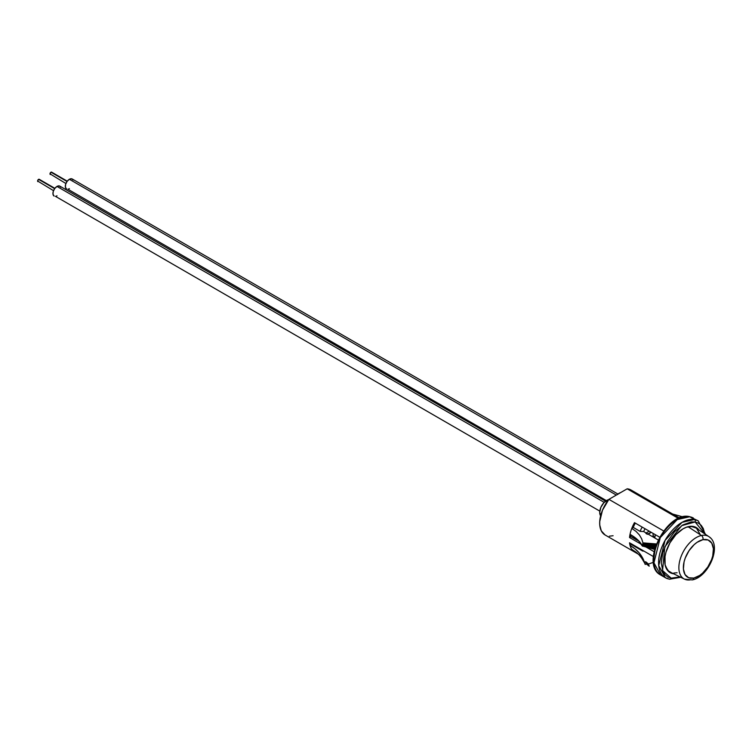 <?xml version="1.0" encoding="UTF-8"?>
<svg xmlns="http://www.w3.org/2000/svg" width="752" height="752" viewBox="0 0 752 752"><rect width="100%" height="100%" fill="white"/><g stroke="black" fill="none" stroke-linecap="round" stroke-linejoin="round"><path stroke-width="1.13" d="M600.876 516.163L599.72 512.413L600.876 507.318L603.978 502.599L608.678 499.648A9.748 5.631 120 0 0 606.61 500.475L607.616 501.048L606.61 500.475A9.748 5.631 120 0 0 600.622 515.834M617.101 494.722L620.579 492.616A9.748 5.631 120 0 0 618.999 493.321L618.999 493.321A9.748 5.631 120 0 0 617.411 494.449M643.637 531.532L640.084 531.373L633.231 527.415L631.783 528.393L636.089 531.438L639.388 534.973L641.663 538.817L642.96 542.888L656.205 543.922A27.316 15.773 120 0 0 654.87 548.396A27.316 15.773 120 0 1 656.205 543.922L655.34 543.856A27.73 16.008 120 0 0 653.873 549.082L642.227 545.896L637.884 540.002L630.035 534.305A25.963 14.993 -60 0 1 631.783 528.393L634.481 522.649L659.617 537.163L634.481 522.649A25.963 14.993 -60 0 0 631.783 528.393L636.089 531.438L639.388 534.973L641.663 538.817L642.96 542.888A33.887 19.561 120 0 0 642.227 545.896A43.061 17.475 11.7 0 0 630.035 534.305A25.963 14.993 -60 0 1 631.783 528.393L633.231 527.415L640.084 531.373L643.637 531.532A22.626 13.066 -60 0 1 645.047 528.75A22.626 13.066 -60 0 0 643.637 531.532L658.169 539.927L643.637 531.532M635.308 523.129A24.29 14.025 120 0 0 633.231 527.415A24.29 14.025 120 0 1 635.308 523.129M654.616 549.327L653.591 549.157A28.153 16.253 -60 0 1 654.992 544.091L654.475 543.79A28.153 16.253 120 0 0 653.074 548.866L652.783 548.941A28.567 16.497 -60 0 1 654.137 544.025L653.62 543.724A28.567 16.497 120 0 0 652.275 548.64L651.984 548.716A28.99 16.732 -60 0 1 653.281 543.959L652.764 543.658A28.99 16.732 120 0 0 651.467 548.415L651.185 548.49A29.403 16.976 -60 0 1 652.426 543.884L651.909 543.593A29.403 16.976 120 0 0 650.668 548.189L650.386 548.264A29.817 17.221 -60 0 1 651.57 543.818L651.053 543.517A29.817 17.221 120 0 0 649.869 547.973L650.386 548.264A29.817 17.221 -60 0 1 651.57 543.818L651.909 543.593A29.403 16.976 120 0 0 650.668 548.189L651.185 548.49A29.403 16.976 -60 0 1 652.426 543.884L652.764 543.658A28.99 16.732 120 0 0 651.467 548.415L651.984 548.716A28.99 16.732 -60 0 1 653.281 543.959L653.62 543.724A28.567 16.497 120 0 0 652.275 548.64L652.783 548.941A28.567 16.497 -60 0 1 654.137 544.025L654.475 543.79A28.153 16.253 120 0 0 653.074 548.866L653.591 549.157A28.153 16.253 -60 0 1 654.992 544.091L655.34 543.856A27.73 16.008 120 0 0 653.873 549.082L654.39 549.383A27.73 16.008 -60 0 1 655.857 544.157A27.73 16.008 -60 0 0 654.39 549.383L654.616 549.327M637.611 540.509L630.759 536.552L629.537 537.511L641.484 544.41L629.537 537.511A25.963 14.993 -60 0 1 630.035 534.305A25.963 14.993 -60 0 0 629.537 537.511L630.759 536.552L637.611 540.509A24.29 14.025 -60 0 1 637.705 539.833A24.29 14.025 120 0 0 637.611 540.509M645.771 546.883L654.061 551.667L645.771 546.883M631.003 534.879A24.29 14.025 120 0 0 630.759 536.552A24.29 14.025 120 0 1 631.003 534.879M679.451 517.959L631.022 489.994A25.963 14.993 120 0 0 627.168 488.819L678.417 518.401L627.168 488.819L608.904 499.356A25.963 14.993 120 0 0 605.059 534.963L638.674 554.365M631.812 490.511L627.168 488.819L608.904 499.356L663.668 530.978L608.904 499.356L602.474 510.232L599.72 521.625L599.767 525.065L601.309 530.856L605.087 534.973M629.537 542.784L653.356 556.536L629.537 542.784A25.963 14.993 -60 0 0 630.035 545.416L635.036 548.857L639.172 552.899L642.349 557.458L644.511 562.44L645.62 561.706L648.506 564.009L653.422 562.336L648.506 564.009A33.887 19.561 120 0 0 649.23 566.181L646.41 564.019L645.169 564.432L646.41 564.019L649.23 566.181A33.887 19.561 -60 0 1 648.506 564.009L647.763 563.586A33.887 19.561 120 0 0 648.497 565.748A33.887 19.561 -60 0 1 647.763 563.586L645.62 561.706A33.238 19.195 120 0 0 646.41 564.019A33.238 19.195 -60 0 1 645.62 561.706L644.511 562.44A34.611 19.984 120 0 0 645.169 564.432A34.611 19.984 120 0 1 644.755 563.248L640.638 556.414L636.747 552.682L631.783 549.308A25.963 14.993 -60 0 1 630.035 545.416A25.963 14.993 -60 0 1 629.537 542.784M643.43 560.353L638.824 554.515L631.783 549.308L634.481 551.94L634.989 551.357L634.481 551.94L638.655 554.346L634.481 551.94A25.963 14.993 -60 0 1 631.783 549.308A25.963 14.993 -60 0 1 630.035 545.416A52.339 37.083 164.8 0 1 644.511 562.44A34.611 19.984 120 0 0 644.755 563.248M609.374 536.167L613.096 535.744M642.678 551.037L631.172 544.401L630.035 545.416L631.172 544.401L642.678 551.037L643.947 551.103L642.678 551.037A24.29 14.025 -60 0 1 642.481 550.257A24.29 14.025 120 0 0 642.678 551.037M630.984 543.621A24.29 14.025 120 0 0 631.172 544.401A24.29 14.025 120 0 1 630.984 543.621M672.655 514.03L683.568 517.075L672.655 514.03M642.969 546.319A33.887 19.561 -60 0 1 643.693 543.311L642.96 542.888A33.887 19.561 120 0 0 642.227 545.896L642.969 546.319A33.887 19.561 -60 0 1 643.693 543.311L644.267 542.925A33.154 19.138 120 0 0 643.468 546.187L642.969 546.319M643.985 546.488A33.154 19.138 -60 0 1 644.784 543.226L644.267 542.925A33.154 19.138 120 0 0 643.468 546.187L643.985 546.488A33.154 19.138 -60 0 1 644.784 543.226L645.113 543.01A32.74 18.903 120 0 0 644.267 546.413L643.985 546.488M644.784 546.704A32.74 18.903 -60 0 1 645.63 543.301L645.113 543.01A32.74 18.903 120 0 0 644.267 546.413L644.784 546.704A32.74 18.903 -60 0 1 645.63 543.301L645.959 543.085A32.317 18.659 120 0 0 645.066 546.629L644.784 546.704M645.583 546.93A32.317 18.659 -60 0 1 646.466 543.376L645.959 543.085A32.317 18.659 120 0 0 645.066 546.629L645.583 546.93A32.317 18.659 -60 0 1 646.466 543.376L646.805 543.16A31.904 18.424 120 0 0 645.865 546.854L645.583 546.93M646.382 547.155A31.904 18.424 -60 0 1 647.322 543.452L646.805 543.16A31.904 18.424 120 0 0 645.865 546.854L646.382 547.155A31.904 18.424 -60 0 1 647.322 543.452L647.651 543.235A31.49 18.18 120 0 0 646.664 547.08L646.382 547.155M647.181 547.381A31.49 18.18 -60 0 1 648.168 543.527L647.651 543.235A31.49 18.18 120 0 0 646.664 547.08L647.181 547.381A31.49 18.18 -60 0 1 648.168 543.527L648.497 543.301A31.067 17.935 120 0 0 647.472 547.306L647.181 547.381M647.98 547.597A31.067 17.935 -60 0 1 649.014 543.602L648.497 543.301A31.067 17.935 120 0 0 647.472 547.306L647.98 547.597A31.067 17.935 -60 0 1 649.014 543.602L649.343 543.376A30.653 17.7 120 0 0 648.271 547.522L647.98 547.597M648.788 547.823A30.653 17.7 -60 0 1 649.86 543.677L649.343 543.376A30.653 17.7 120 0 0 648.271 547.522L648.788 547.823A30.653 17.7 -60 0 1 649.86 543.677L650.198 543.452A30.24 17.456 120 0 0 649.07 547.747L648.788 547.823M649.587 548.048A30.24 17.456 -60 0 1 650.715 543.743L650.198 543.452A30.24 17.456 120 0 0 649.07 547.747L649.587 548.048A30.24 17.456 -60 0 1 650.715 543.743L651.053 543.517A29.817 17.221 120 0 0 649.869 547.973L649.587 548.048M642.17 527.096A24.29 14.025 120 0 0 640.084 531.373A24.29 14.025 -60 0 1 642.17 527.096M690.975 579.726A24.534 14.166 -60 0 1 684.414 579.106A24.534 14.166 -60 0 1 681.227 556.179A24.534 14.166 -60 0 1 701.456 535.49A3.262 2.359 78.1 0 1 702.941 539.682A21.282 12.286 -60 0 1 712.746 555.841A21.282 12.286 -60 0 1 693.861 578.053A3.262 2.359 78.1 0 1 692.254 579.914A3.262 2.359 -101.9 0 0 693.861 578.053A21.282 12.286 -60 0 1 684.057 561.904A21.282 12.286 -60 0 1 702.941 539.682A3.262 2.359 -101.9 0 0 701.456 535.49A24.534 14.166 120 0 0 681.848 554.685A24.534 14.166 120 0 0 682.816 578.072M670.925 572.394L668.443 570.9L665.576 566.641A25.549 14.749 120 0 0 670.258 572.103L684.414 579.106L692.225 579.914C708.487 577.151 722.578 545.285 708.929 536.646A24.534 14.166 -60 0 0 701.456 535.49L688.042 526.71L701.456 535.49A24.534 14.166 120 0 1 710.452 537.943M677.091 572.751L673.839 573.024M688.005 526.691L691.257 526.419L695.844 527.923M696.653 528.543L699.896 533.892M708.929 536.646L695.788 527.885A25.549 14.749 120 0 0 688.71 526.56M702.941 539.682L697.104 542.305L694.209 544.608L689.001 550.737L685.222 558.106L684.057 561.904L683.408 569.02L685.044 574.584L688.71 577.762L693.861 578.053L699.689 575.44L702.594 573.137L707.801 567.008L711.58 559.638L712.746 555.841L713.394 548.725L711.759 543.16L708.083 539.983L702.941 539.682M67.266 181.176L51.625 172.142A1.354 0.78 120 0 0 50.948 172.208L67.031 181.495L50.948 172.208A1.354 0.78 120 0 0 50.055 173.411A1.354 0.78 120 0 0 50.271 174.492L50.581 172.509L51.832 172.387M616.339 495.07L69.372 179.277A5.734 3.309 120 0 0 65.631 184.334A5.734 3.309 120 0 0 66.505 188.931L65.396 187.173L65.631 184.334L67.125 181.364L69.372 179.277L616.339 495.07M617.918 494.036L72.239 178.995A5.734 3.309 120 0 0 69.372 179.277L71.628 178.769L73.123 180.01M69.372 188.639L68.582 189.006M67.821 189.184L606.375 500.616M50.948 174.426L65.913 183.526M54.877 188.329L39.236 179.296A1.354 0.78 120 0 0 38.559 179.361L54.642 188.649L38.559 179.361A1.354 0.78 120 0 0 37.675 180.555A1.354 0.78 120 0 0 37.882 181.646L37.882 180.076L39.442 179.54M604.204 502.364L56.992 186.43A5.734 3.309 120 0 0 53.242 191.478A5.734 3.309 120 0 0 54.125 196.075L53.016 194.317L53.242 191.478L54.736 188.517L56.992 186.43L604.204 502.364M605.539 501.189L59.859 186.148A5.734 3.309 120 0 0 56.992 186.43L59.239 185.913L60.733 187.154M56.992 195.793L56.203 196.159M55.441 196.328L599.805 511.125M38.559 181.58L53.524 190.679M688.813 516.615A1.88 1.504 100 0 1 689.725 516.746L693.438 518.081A32.844 18.96 120 0 0 689.725 516.746L694.51 519.51A32.844 18.96 -60 0 1 698.232 520.854L694.51 519.51A1.88 1.504 100 0 1 695.111 521.982L704.803 533.892M679.977 576.906L671.16 578.147A1.88 1.504 100 0 1 669.111 579.078A1.88 1.504 -80 0 0 671.16 578.147L674.967 578.232L679.977 576.906M669.816 572.46A26.066 15.049 120 0 0 672.467 573.362L673.059 573.701A26.066 15.049 -60 0 1 670.107 572.639A26.066 15.049 -60 0 1 668.829 544.909A26.066 15.049 -60 0 1 693.222 526.428A26.066 15.049 -60 0 1 696.173 527.49A26.066 15.049 -60 0 1 698.946 529.991M653.798 558.661L655.377 548.058L657.361 542.521L660.049 537.097L667.109 527.462M671.198 523.608L675.465 520.61M697.771 528.929L698.279 529.549A26.066 15.049 120 0 0 695.873 527.321M672.946 573.428L672.467 573.362A26.066 15.049 120 0 0 672.946 573.428M698.946 530L696.032 527.415L693.222 526.428L686.548 527.18L682.948 528.891L675.907 534.653L669.976 542.775L666.037 551.996L665.022 556.583L665.097 564.846L667.917 570.853L670.239 572.714L673.67 573.785A26.066 15.049 -60 0 1 673.059 573.701L672.467 573.362M704.803 533.901L703.28 528.515L701.221 525.357L698.458 523.157L695.111 521.982L691.304 521.888L682.91 524.905L674.553 531.758L667.494 541.402L662.822 552.353L661.243 562.966L663.001 571.605L665.059 574.763L667.814 576.972L671.16 578.147L662.559 570.58L664.806 546.817L681.726 525.648L695.111 521.982A1.88 1.504 -80 0 0 694.51 519.51L682.017 522.358L665.078 540.368L658.733 565.589L665.388 577.733A32.844 18.96 -60 0 1 663.781 542.803A32.844 18.96 -60 0 1 694.51 519.51L689.725 516.746A32.844 18.96 120 0 0 658.996 540.03A32.844 18.96 120 0 0 660.594 574.97L653.939 562.816L660.284 537.595L677.232 519.594L689.725 516.746A1.88 1.504 -80 0 0 689.302 516.596L698.232 520.854L705.498 534.352M669.111 579.078A32.844 18.96 -60 0 1 665.388 577.733L669.506 579.228L680.72 577.273M647.895 533.995L651.016 532.2L647.895 533.995M649.23 531.175L646.118 532.971A1.043 0.602 60 0 1 647.171 533.582M655.293 534.672A11.553 6.674 120 0 0 654.795 537.981L655.293 534.672M653.244 537.078L653.046 534.973L654.165 537.614L653.046 534.973L653.356 533.553M647.387 534.296L645.912 533.441M669.515 572.291L670.107 572.639M695.581 527.143L696.173 527.49M665.388 577.733L660.594 574.97C639.726 564.555 666.723 511.012 689.321 516.596M653.046 534.973L653.15 533.431M648.205 534.174L651.317 532.378"/></g></svg>
